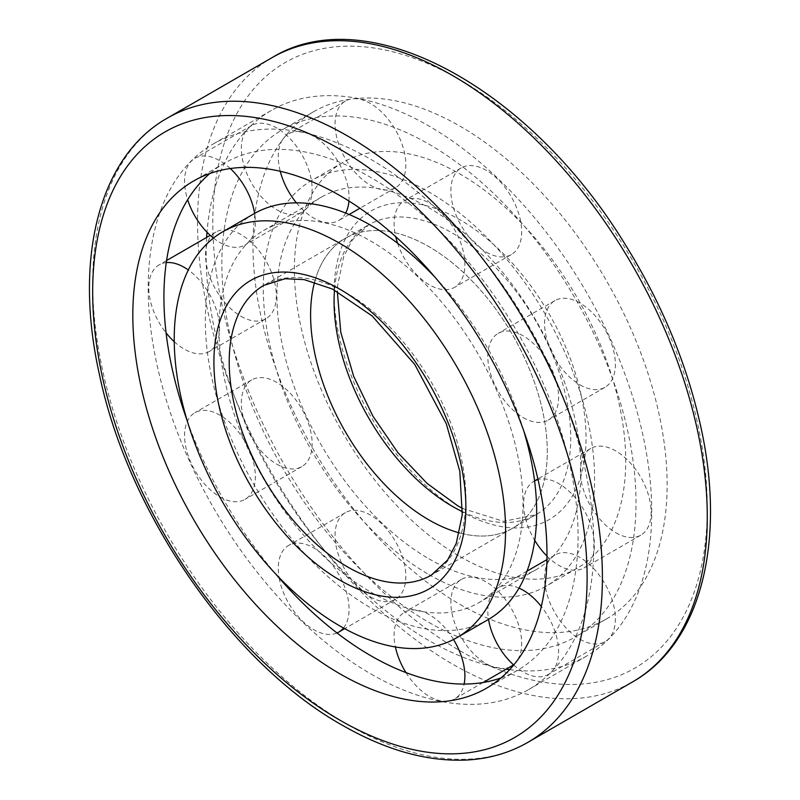 <?xml version="1.0" encoding="UTF-8"?>
<svg xmlns="http://www.w3.org/2000/svg" width="800" height="800" viewBox="0 0 800 800"><rect width="100%" height="100%" fill="white"/><g stroke="black" fill="none" stroke-linecap="round" stroke-linejoin="round"><path stroke-width="0.6" stroke-dasharray="4 3" d="M428.93 558.81A214.98 124.12 -120 0 0 536.42 569.46A214.98 124.12 -120 0 0 536.42 321.22A214.98 124.12 -120 0 0 321.45 197.11A214.98 124.12 -120 0 0 288.49 369.37A214.98 124.12 -120 0 0 428.93 558.81M371 592.25A214.98 124.12 -120 0 0 478.49 602.9A214.98 124.12 -120 0 0 478.49 354.67A214.98 124.12 -120 0 0 263.52 230.55A214.98 124.12 -120 0 0 230.56 402.81A214.98 124.12 -120 0 0 371 592.25M462.46 511.68A167.35 96.62 -120 0 0 536.07 514.66L512.61 528.21A167.35 96.62 -120 0 1 459.41 532.9A167.35 96.62 -120 0 0 512.61 528.21A167.35 96.62 -120 0 0 512.61 334.97A167.35 96.62 -120 0 0 345.26 238.35A167.35 96.62 -120 0 0 314.59 282.08A167.35 96.62 -120 0 1 345.26 238.35L263.87 285.35A167.35 96.62 -120 0 1 431.21 381.96A167.35 96.62 -120 0 1 431.21 575.2L512.61 528.21A167.35 96.62 -120 0 0 512.61 334.97A167.35 96.62 -120 0 0 345.26 238.35L368.73 224.81A167.35 96.62 -120 0 0 334.5 290.05M253.86 213.83A234.29 135.27 -120 0 0 217.95 401.57A234.29 135.27 -120 0 0 371 608.02A234.29 135.27 -120 0 0 488.15 619.62M523.67 430.58A234.29 135.27 -120 0 0 435.34 277.59M460.05 556.61A234.29 135.27 -120 0 0 577.19 568.22A234.29 135.27 -120 0 0 577.19 297.69A234.29 135.27 -120 0 0 342.9 162.42A234.29 135.27 -120 0 0 306.99 350.16A234.29 135.27 -120 0 0 460.05 556.61M428.93 574.57A234.29 135.27 -120 0 0 546.08 586.18A234.29 135.27 -120 0 0 546.08 315.65A234.29 135.27 -120 0 0 311.79 180.38A234.29 135.27 -120 0 0 275.88 368.12A234.29 135.27 -120 0 0 428.93 574.57M460.05 604.44A292.86 169.08 -120 0 0 606.47 618.94A292.86 169.08 -120 0 0 606.48 280.78A292.86 169.08 -120 0 0 313.62 111.7A292.86 169.08 -120 0 0 268.73 346.37A292.86 169.08 -120 0 0 460.05 604.44M428.93 622.4A292.86 169.08 -120 0 0 575.36 636.9A292.86 169.08 -120 0 0 575.36 298.74A292.86 169.08 -120 0 0 282.51 129.66A292.86 169.08 -120 0 0 237.62 364.33A292.86 169.08 -120 0 0 428.93 622.4M206.64 237.42A315.1 181.92 -120 0 0 428.93 640.56A315.1 181.92 -120 0 0 506.13 669.19M509.61 669.68A315.1 181.92 -120 0 0 586.48 656.16A315.1 181.92 -120 0 0 586.48 292.32A315.1 181.92 -120 0 0 271.39 110.4A315.1 181.92 -120 0 0 207.01 232.22M371 674A315.1 181.92 -120 0 0 528.55 689.61A315.1 181.92 -120 0 0 528.55 325.77A315.1 181.92 -120 0 0 213.46 143.84A315.1 181.92 -120 0 0 165.16 396.34A315.1 181.92 -120 0 0 371 674M501.05 677.89A292.86 169.08 -120 0 0 517.43 670.35A292.86 169.08 -120 0 0 517.43 332.19A292.86 169.08 -120 0 0 224.58 163.1A292.86 169.08 -120 0 0 209.85 173.52M187.23 420.84A292.86 169.08 -120 0 0 275.56 573.82M615.76 532.69A50.06 28.9 -120 0 0 640.79 535.16A50.06 28.9 -120 0 0 640.79 477.36A50.06 28.9 -120 0 0 590.74 448.46A50.06 28.9 -120 0 0 583.06 488.58A50.06 28.9 -120 0 0 615.76 532.69M546.97 556.09A50.06 28.9 -120 0 0 558.99 565.46A50.06 28.9 -120 0 0 584.02 567.94A50.06 28.9 -120 0 0 585.84 513.46A50.06 28.9 -120 0 0 538.03 479.56M533.97 481.24L534.58 480.89A50.06 28.9 -120 0 0 533.97 481.24A50.06 28.9 -120 0 0 534.74 540.36M579.97 384.82A50.06 28.9 -120 0 0 605 387.3A50.06 28.9 -120 0 0 605 329.5A50.06 28.9 -120 0 0 554.94 300.6A50.06 28.9 -120 0 0 547.27 340.71A50.06 28.9 -120 0 0 579.97 384.82M523.2 417.6A50.06 28.9 -120 0 0 548.23 420.08A50.06 28.9 -120 0 0 548.23 362.28A50.06 28.9 -120 0 0 498.17 333.38A50.06 28.9 -120 0 0 490.5 373.49A50.06 28.9 -120 0 0 523.2 417.6M486.27 252.11A50.06 28.9 -120 0 0 511.3 254.59A50.06 28.9 -120 0 0 511.3 196.79A50.06 28.9 -120 0 0 461.24 167.89A50.06 28.9 -120 0 0 453.57 208A50.06 28.9 -120 0 0 486.27 252.11M397.58 243.25A50.06 28.9 -120 0 0 429.5 284.89A50.06 28.9 -120 0 0 454.52 287.37A50.06 28.9 -120 0 0 454.52 229.57A50.06 28.9 -120 0 0 404.47 200.67A50.06 28.9 -120 0 0 395.7 236.63M370.44 185.24A50.06 28.9 -120 0 0 395.47 187.72A50.06 28.9 -120 0 0 395.47 129.92A50.06 28.9 -120 0 0 345.41 101.02A50.06 28.9 -120 0 0 337.74 141.13A50.06 28.9 -120 0 0 370.44 185.24M296.41 202.85A50.06 28.9 -120 0 0 313.67 218.02A50.06 28.9 -120 0 0 338.7 220.49A50.06 28.9 -120 0 0 345.68 213.06M348.93 201.02A50.06 28.9 -120 0 0 328.61 148.72A50.06 28.9 -120 0 0 288.64 133.79A50.06 28.9 -120 0 0 280.24 171.27M276.74 209.75A50.06 28.9 -120 0 0 301.77 212.23A50.06 28.9 -120 0 0 301.77 154.43A50.06 28.9 -120 0 0 251.71 125.53A50.06 28.9 -120 0 0 244.04 165.64A50.06 28.9 -120 0 0 276.74 209.75M213.46 238.08A50.06 28.9 -120 0 0 219.97 242.53A50.06 28.9 -120 0 0 244.99 245.01A50.06 28.9 -120 0 0 254.63 213.39M230.3 168.53A50.06 28.9 -120 0 0 194.94 158.31A50.06 28.9 -120 0 0 187.66 199.71M240.95 316.29A50.06 28.9 -120 0 0 265.97 318.76A50.06 28.9 -120 0 0 265.97 260.97A50.06 28.9 -120 0 0 215.92 232.07A50.06 28.9 -120 0 0 208.25 272.18A50.06 28.9 -120 0 0 240.95 316.29M174.24 341.69A50.06 28.9 -120 0 0 184.17 349.06A50.06 28.9 -120 0 0 209.2 351.54A50.06 28.9 -120 0 0 217.61 314.09A50.06 28.9 -120 0 0 188.31 269.99M166.27 262.6A50.06 28.9 -120 0 0 159.15 264.84A50.06 28.9 -120 0 0 166.09 332.88M276.74 464.15A50.06 28.9 -120 0 0 301.77 466.63A50.06 28.9 -120 0 0 301.77 408.83A50.06 28.9 -120 0 0 251.71 379.93A50.06 28.9 -120 0 0 244.04 420.04A50.06 28.9 -120 0 0 276.74 464.15M219.97 496.93A50.06 28.9 -120 0 0 244.99 499.4A50.06 28.9 -120 0 0 244.99 441.6A50.06 28.9 -120 0 0 194.94 412.7A50.06 28.9 -120 0 0 187.27 452.82A50.06 28.9 -120 0 0 219.97 496.93M370.44 596.86A50.06 28.9 -120 0 0 395.47 599.34A50.06 28.9 -120 0 0 395.47 541.54A50.06 28.9 -120 0 0 345.41 512.64A50.06 28.9 -120 0 0 337.74 552.75A50.06 28.9 -120 0 0 370.44 596.86M279.18 578.04A50.06 28.9 -120 0 0 313.67 629.64A50.06 28.9 -120 0 0 337.01 632.97M343.48 628.01A50.06 28.9 -120 0 0 335.85 569.73A50.06 28.9 -120 0 0 288.64 545.42A50.06 28.9 -120 0 0 279.09 577.53M513.42 664.76A50.06 28.9 -120 0 0 510.16 606.5A50.06 28.9 -120 0 0 461.24 579.51A50.06 28.9 -120 0 0 453.57 619.62A50.06 28.9 -120 0 0 486.27 663.73A50.06 28.9 -120 0 0 511.3 666.21M405.98 672.6A50.06 28.9 -120 0 0 429.5 696.51A50.06 28.9 -120 0 0 454.52 698.99A50.06 28.9 -120 0 0 464.13 684.07M453.52 639.5A50.06 28.9 -120 0 0 404.47 612.29A50.06 28.9 -120 0 0 395.41 646.97M579.97 639.22A50.06 28.9 -120 0 0 605 641.7A50.06 28.9 -120 0 0 605 583.9A50.06 28.9 -120 0 0 554.94 555A50.06 28.9 -120 0 0 547.27 595.11A50.06 28.9 -120 0 0 579.97 639.22M513.71 665.02A50.06 28.9 -120 0 0 523.2 672A50.06 28.9 -120 0 0 548.23 674.48A50.06 28.9 -120 0 0 541.32 606.48M519.01 588.12A50.06 28.9 -120 0 0 498.17 587.78A50.06 28.9 -120 0 0 488.54 619.39M460.05 510.79A178.16 102.86 -120 0 0 569.15 355.57A178.16 102.86 -120 0 0 350.95 229.6A178.16 102.86 -120 0 0 460.05 510.79M462.61 508.49L503.61 521.37L536.07 514.66A167.35 96.62 -120 0 0 536.07 321.42A167.35 96.62 -120 0 0 368.73 224.81L352.39 239.88L343.69 256.62L337.7 285.16L337.33 291.51M460.05 650.79A349.63 201.86 -120 0 0 674.15 346.19A349.63 201.86 -120 0 0 245.94 98.97A349.63 201.86 -120 0 0 460.05 650.79M272.18 57.58A360.44 208.1 -120 0 0 216.93 346.41A360.44 208.1 -120 0 0 452.4 664.03A360.44 208.1 -120 0 0 632.62 681.88M167.32 118.12A360.44 208.1 -120 0 0 112.07 406.95A360.44 208.1 -120 0 0 347.54 724.57A360.44 208.1 -120 0 0 527.76 742.42M321.45 197.11L263.52 230.55M536.42 569.46L478.49 602.9M342.9 162.42L311.79 180.38M577.19 568.22L546.08 586.18M313.62 111.7L282.51 129.66M606.47 618.94L575.36 636.9M271.39 110.4L213.46 143.84M586.48 656.16L528.55 689.61M224.58 163.1L193.47 181.07M517.43 670.35L486.32 688.31M590.74 448.46L537.89 478.97M640.79 535.16L584.02 567.94M554.94 300.6L498.17 333.38M605 387.3L548.23 420.08M461.24 167.89L404.47 200.67M511.3 254.59L454.52 287.37M345.41 101.02L288.64 133.79M395.47 187.72L359.91 208.25M349.12 214.48L338.7 220.49M251.71 125.53L194.94 158.31M301.77 212.23L244.99 245.01M215.92 232.07L210.24 235.34M166.58 260.55L159.15 264.84M265.97 318.76L209.2 351.54M251.71 379.93L194.94 412.7M301.77 466.63L244.99 499.4M345.41 512.64L288.64 545.42M395.47 599.34L344.68 628.66M461.24 579.51L404.47 612.29M483.08 682.5L454.52 698.99M554.94 555L546.92 559.63M527.03 571.12L498.17 587.78M605 641.7L548.23 674.48"/><path stroke-width="1.2" d="M428.93 519.92A167.35 96.62 -120 0 0 459.41 532.9A167.35 96.62 -120 0 1 428.93 519.92A167.35 96.62 -120 0 1 314.59 282.08A167.35 96.62 -120 0 0 428.93 519.92M339.89 625.98A234.29 135.27 -120 0 0 457.04 637.59A234.29 135.27 -120 0 0 457.04 367.06A234.29 135.27 -120 0 0 222.75 231.79A234.29 135.27 -120 0 0 186.84 419.53A234.29 135.27 -120 0 0 339.89 625.98M457.04 637.59L488.15 619.62A234.29 135.27 -120 0 0 523.67 430.58M435.34 277.59A234.29 135.27 -120 0 0 253.86 213.83L222.75 231.79M506.13 669.19A315.1 181.92 -120 0 0 509.61 669.68M207.01 232.22A315.1 181.92 -120 0 0 206.64 237.42M275.56 573.82A292.86 169.08 -120 0 0 371 655.84A292.86 169.08 -120 0 0 501.05 677.89M209.85 173.52A292.86 169.08 -120 0 0 187.23 420.84M339.89 673.81A292.86 169.08 -120 0 0 486.32 688.31A292.86 169.08 -120 0 0 486.32 350.15A292.86 169.08 -120 0 0 193.47 181.07A292.86 169.08 -120 0 0 148.58 415.74A292.86 169.08 -120 0 0 339.89 673.81M538.03 479.56A50.06 28.9 -120 0 0 534.58 480.9L537.89 478.97M534.74 540.36A50.06 28.9 -120 0 0 546.97 556.09M395.7 236.63A50.06 28.9 -120 0 0 397.58 243.25M345.68 213.06A50.06 28.9 -120 0 0 348.93 201.02M280.24 171.27A50.06 28.9 -120 0 0 296.41 202.85M254.63 213.39A50.06 28.9 -120 0 0 230.3 168.53M187.66 199.71A50.06 28.9 -120 0 0 213.46 238.08M188.31 269.99A50.06 28.9 -120 0 0 166.27 262.6M166.09 332.88A50.06 28.9 -120 0 0 174.24 341.69M337.01 632.97A50.06 28.9 -120 0 0 338.7 632.12A50.06 28.9 -120 0 0 343.48 628.01M279.09 577.53A50.06 28.9 -120 0 0 279.18 578.04M483.08 682.5L511.3 666.21A50.06 28.9 -120 0 0 513.42 664.76M464.13 684.07A50.06 28.9 -120 0 0 453.52 639.5M395.41 646.97A50.06 28.9 -120 0 0 405.98 672.6M541.32 606.48A50.06 28.9 -120 0 0 519.01 588.12M488.54 619.39A50.06 28.9 -120 0 0 513.71 665.02M347.54 566.91A167.35 96.62 -120 0 0 431.21 575.2L447.55 560.12L456.25 543.38L462.24 514.84L459.83 471.35L446.27 423.69L414.74 364.43L372.13 315.93L332.39 289.01L304.11 279.61L285.13 278.73L263.87 285.35A167.35 96.62 -120 0 0 238.21 419.44A167.35 96.62 -120 0 0 347.54 566.91M339.89 580.16A178.16 102.86 -120 0 0 448.99 424.94A178.16 102.86 -120 0 0 230.79 298.97A178.16 102.86 -120 0 0 339.89 580.16M334.5 290.05A167.35 96.62 -120 0 0 452.4 506.37A167.35 96.62 -120 0 0 462.46 511.68M272.18 57.58C367.91 -1.18 529.24 88.05 624.4 243.2C661.29 302.22 686.69 363.13 700.61 425.93C726.34 540.91 701.2 643.23 632.62 681.88A360.44 208.1 -120 0 0 632.62 265.68A360.44 208.1 -120 0 0 272.18 57.58L167.32 118.12C98.74 156.77 73.6 259.09 99.33 374.07C128.06 513.03 231.66 663.19 342.13 725.11C385.8 750.24 427.45 761.87 467.08 760C489.31 758.74 509.53 752.88 527.76 742.42A360.44 208.1 -120 0 0 527.76 326.22A360.44 208.1 -120 0 0 167.32 118.12M339.89 720.16A349.63 201.86 -120 0 0 553.99 415.56A349.63 201.86 -120 0 0 125.79 168.34A349.63 201.86 -120 0 0 339.89 720.16M462.61 508.49L457.81 505.84L427.01 483.36L398 452.77L372.96 416.23L353.67 376.32L340.78 332.31L337.33 291.51M632.62 681.88L527.76 742.42M359.91 208.25L349.12 214.48M210.24 235.34L166.58 260.55M344.68 628.66L338.7 632.12M546.92 559.63L527.03 571.12"/></g></svg>
